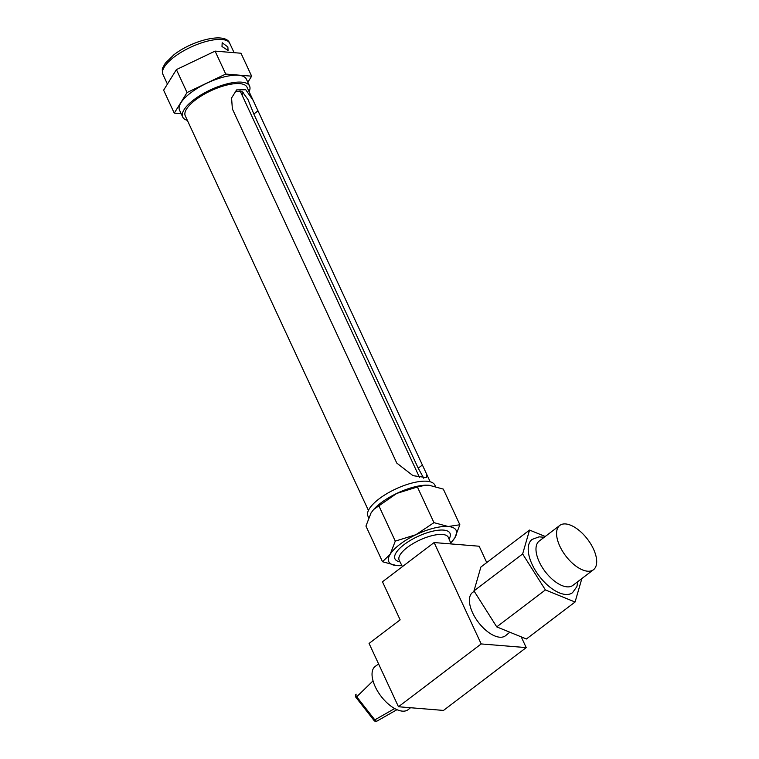 <?xml version="1.0" encoding="UTF-8"?>
<svg xmlns="http://www.w3.org/2000/svg" width="759" height="759" viewBox="0 0 759 759"><rect width="100%" height="100%" fill="white"/><g stroke="black" fill="none" stroke-linecap="round" stroke-linejoin="round"><path stroke-width="1.14" d="M474.223 591.28L472.743 592.324A27.201 13.415 52.8 0 0 475.039 617.38A27.201 13.415 52.8 0 0 499.726 637.209A27.201 13.415 52.8 0 0 505.636 635.634L509.83 632.219M521.234 636.867L526.215 647.607L443.503 710.424L398.466 706.743L369.073 643.442L400.145 619.847L382.47 581.774L434.12 542.552L479.157 546.224L486.747 562.58M434.12 542.552L481.187 643.936L526.215 647.607M398.466 706.743L481.187 643.936M378.608 663.973L375.392 666.25A27.201 13.415 52.8 0 0 374.889 666.639A27.201 13.415 52.8 0 0 372.479 678.546A27.201 13.415 52.8 0 0 372.726 679.656A27.201 13.415 52.8 0 0 395.8 709.134A27.201 13.415 52.8 0 0 396.796 709.599A27.201 13.415 52.8 0 0 408.276 709.561A27.201 13.415 52.8 0 0 408.408 709.456M395.8 709.134L396.796 709.599M372.479 678.546L372.726 679.656M227.871 46.982L222.178 42.732L221.998 46.508L228.061 50.474L227.871 46.982M187.359 120.377A36.849 12.969 -24.9 0 1 182.72 117.047L179.532 110.169A36.849 12.969 -24.9 0 1 190.699 92.835A36.849 12.969 -24.9 0 1 224.436 76.83A36.849 12.969 -24.9 0 1 246.381 79.145L249.569 86.023A36.849 12.969 -24.9 0 1 249.113 91.706M182.72 117.047A36.849 12.969 -24.9 0 1 193.887 99.714A36.849 12.969 -24.9 0 1 227.634 83.718A36.849 12.969 -24.9 0 1 249.569 86.023M396.767 463.066L412.991 475.665L426.549 477.61L426.207 473.218L253.098 100.302L245.764 89.752L236.666 89.894L231.571 97.958L232.368 108.916L396.767 463.066M368.428 510.456L185.272 115.871A34.041 11.983 -24.9 0 1 195.585 99.856A34.041 11.983 -24.9 0 1 226.751 85.074A34.041 11.983 -24.9 0 1 247.026 87.209L253.098 100.302M368.646 517.666L367.954 516.177A36.878 12.979 -24.9 0 1 379.13 498.824A36.878 12.979 -24.9 0 1 412.896 482.809A36.878 12.979 -24.9 0 1 434.86 485.124L435.448 486.386M450.694 542.903A37.144 13.074 155.1 0 0 451.643 541.917A37.144 13.074 155.1 0 0 454.783 537.884L459.869 524.763L448.218 526.518L433.958 522.647L415.923 534.706A37.144 13.074 155.1 0 0 400.05 544.231A37.144 13.074 155.1 0 0 390.192 554.25A37.144 13.074 155.1 0 0 396.758 565.607A37.144 13.074 155.1 0 0 400.496 565.654A37.144 13.074 155.1 0 0 401.872 565.569M451.643 541.917L454.783 537.884A37.144 13.074 155.1 0 0 448.218 526.518A37.144 13.074 155.1 0 0 415.923 534.706L395.278 541.129L390.192 554.25L382.498 561.726L396.758 565.607L399.519 565.692M241.988 94.979A29.715 10.455 155.1 0 0 243.174 92.456M423.721 478.198L418.218 468.189L253.819 114.03L247.984 99.533L242.425 91.867L235.195 91.241M382.498 561.726L365.942 526.072L371.028 512.961L373.675 509.46L396.758 493.416A37.144 13.074 155.1 0 0 374.168 508.928L373.675 509.46M395.278 541.129L378.722 505.475M433.958 522.647L417.412 486.993L425.676 485.172L429.053 485.238L443.322 489.109L459.869 524.763M425.581 485.172A37.144 13.074 155.1 0 0 425.315 485.181A37.144 13.074 155.1 0 0 396.758 493.416L417.412 486.993M181.164 113.698L174.266 113.138L187.046 92.541L225.736 74.059L251.637 76.175L247.842 82.295M251.637 76.175L240.992 53.234L215.082 51.119L176.401 69.6L163.621 90.198L174.266 113.138M187.046 92.541L176.401 69.6M225.736 74.059L215.082 51.119M593.462 569.743L572.874 585.379A27.827 13.728 -127.2 0 1 551.575 578.643A27.827 13.728 -127.2 0 1 539.213 541.053L559.8 525.418A27.827 13.728 52.8 0 0 572.172 563.007A27.827 13.728 52.8 0 0 593.462 569.743A27.827 13.728 52.8 0 0 581.1 532.154A27.827 13.728 52.8 0 0 559.8 525.418M544.222 537.249L539.023 536.86L532.087 539.431A33.434 16.499 52.8 0 0 546.935 584.591A33.434 16.499 52.8 0 0 572.523 592.684L576.878 586.641L577.884 581.574M545.237 536.48L529.545 530.076L522.638 553.947L545.398 589.923L575.066 602.029L581.859 578.548M545.398 589.923L496.737 626.877L526.404 638.983L575.066 602.029M522.638 553.947L473.977 590.9L496.737 626.877M529.545 530.076L480.883 567.03L473.977 590.9M396.976 709.684L377.166 720.974A2.381 1.366 -119.7 0 1 377.062 721.05A2.381 1.366 -119.7 0 1 374.823 719.874L394.689 708.555M374.007 720.452L374.823 719.874L356.739 696.781L355.933 697.35L374.007 720.452A2.381 2.381 0 0 0 377.062 721.05L396.985 709.684M373.039 680.861L356.739 696.781A2.381 1.385 -134.3 0 1 356.142 694.191A2.381 1.385 -134.3 0 1 356.17 694.162L356.142 694.191A2.381 2.381 0 0 0 355.933 697.35M162.919 74.391C162.132 70.397 162.103 68.158 162.843 67.674L165.272 63.225L174.086 54.629C192.805 40.094 225.859 31.802 229.768 43.358A36.849 12.969 155.1 0 0 207.824 41.052A36.849 12.969 155.1 0 0 174.086 57.058A36.849 12.969 155.1 0 0 162.919 74.391L167.416 84.078M399.993 561.84A30.341 10.673 -24.9 0 1 404.158 544.564A30.341 10.673 -24.9 0 1 437.801 530.285A30.341 10.673 -24.9 0 1 449.053 539.07M451.131 543.937L448.351 537.419A27.106 9.535 155.1 0 0 432.307 535.588A27.106 9.535 155.1 0 0 407.355 547.4A27.106 9.535 155.1 0 0 399.196 560.237L402.412 566.631M257.823 110.994L253.819 114.03M422.222 465.144L418.218 468.189M410.524 707.73L408.276 709.561M229.768 43.358L234.095 52.675M426.207 473.218L430.182 481.785M419.623 477.648L240.005 90.691"/></g></svg>
